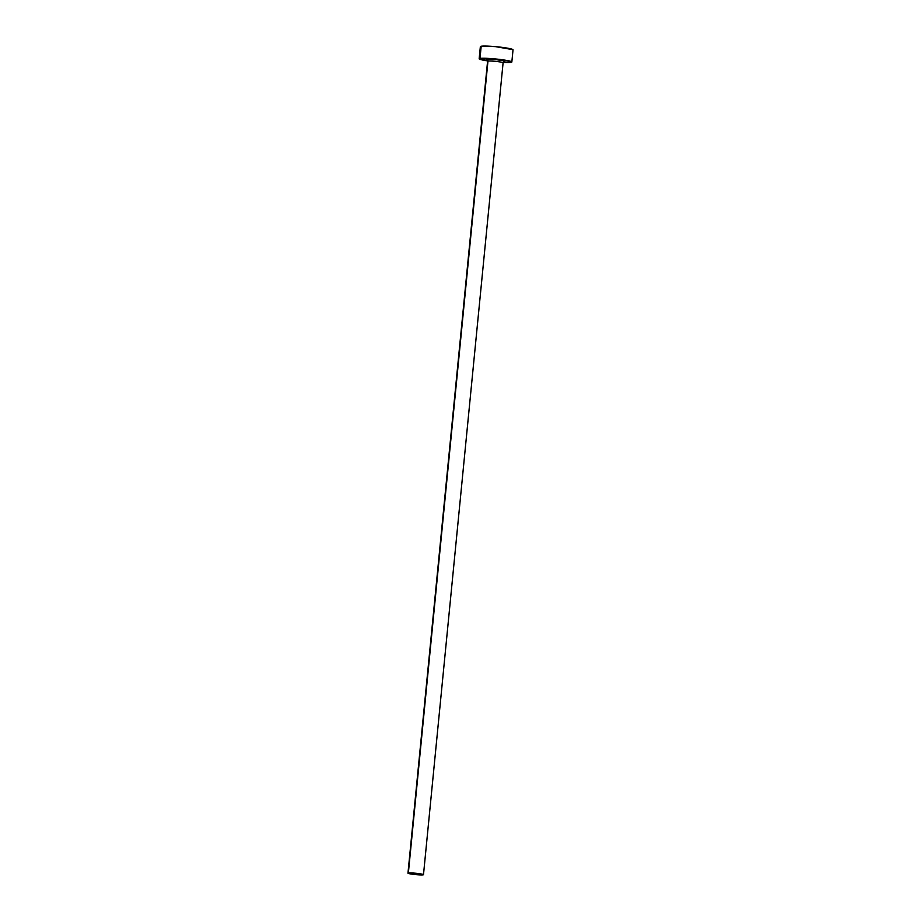 <?xml version="1.0" encoding="UTF-8"?>
<svg xmlns="http://www.w3.org/2000/svg" width="921" height="921" viewBox="0 0 921 921"><rect width="100%" height="100%" fill="white"/><g stroke="black" fill="none" stroke-linecap="round" stroke-linejoin="round"><path stroke-width="1.38" d="M503.05 62.697A7.794 0.679 -174.4 0 0 496.166 61.419A7.794 0.679 -174.4 0 0 487.969 61.097A1.646 1.554 80.4 0 0 486.576 59.266A9.44 0.817 5.6 0 1 498.445 59.9A9.44 0.817 5.6 0 1 504.42 61.523L503.672 61.592M503.983 61.534L503.096 62.778A7.794 0.679 -174.4 0 0 496.603 61.477A7.794 0.679 -174.4 0 0 487.969 61.097A7.794 0.679 -174.4 0 0 487.577 61.258L407.968 873.177A7.794 0.679 5.6 0 1 408.36 873.004L487.969 61.097L408.36 873.004A7.794 0.679 5.6 0 1 416.994 873.384A7.794 0.679 5.6 0 1 423.487 874.697A7.794 0.679 5.6 0 1 423.096 874.858A7.794 0.679 5.6 0 1 414.462 874.478A7.794 0.679 5.6 0 1 407.968 873.177M511.834 61.995L513.032 49.792A16.417 1.428 -174.4 0 0 499.355 47.029A16.417 1.428 -174.4 0 0 481.188 46.234A16.417 1.428 -174.4 0 0 480.359 46.591L479.162 58.794A16.417 1.428 5.6 0 1 479.991 58.437L481.188 46.234L479.991 58.437A16.417 1.428 5.6 0 1 498.157 59.232A16.417 1.428 5.6 0 1 511.834 61.995A16.417 1.428 5.6 0 1 511.005 62.352A16.417 1.428 5.6 0 1 503.177 62.409M502.843 62.398L509.704 62.49L511.708 62.144L511.236 61.546L494.301 58.84L479.288 58.645L487.566 60.878A16.417 1.428 5.6 0 1 479.162 58.794M487.105 59.946L486.173 59.381L487.324 59.197L494.807 59.508L502.901 60.602L504.42 61.523M512.985 49.676L495.498 46.637L484.331 46.05L480.405 46.718M423.096 874.858L416.683 873.35L407.991 873.235L423.096 874.858M487.577 61.258L486.898 59.842L487.762 60.095A9.44 0.817 5.6 0 1 486.576 59.266A1.646 1.554 -99.6 0 1 487.969 61.097M503.096 62.778L423.487 874.697"/></g></svg>
